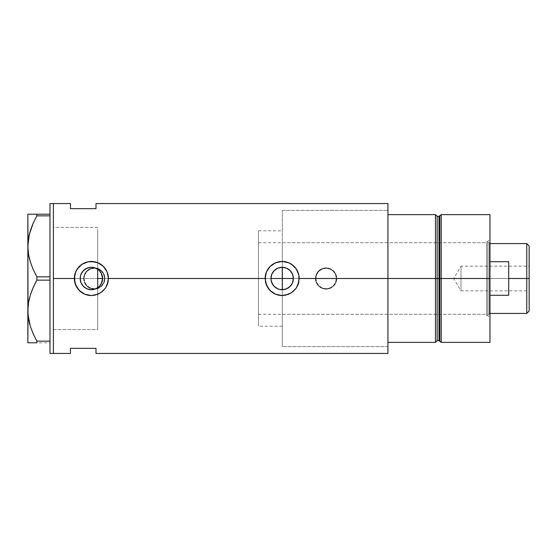 <?xml version="1.0" encoding="UTF-8"?>
<svg xmlns="http://www.w3.org/2000/svg" width="557" height="557" viewBox="0 0 557 557"><rect width="100%" height="100%" fill="white"/><g stroke="black" fill="none" stroke-linecap="round" stroke-linejoin="round"><path stroke-width="0.42" stroke-dasharray="2.79 2.09" d="M99.738 285.978L98.763 286.939M102.509 279.858L102.258 281.208M102.592 278.479L270.953 278.5L102.592 278.521M271.175 280.7L271.001 279.551M271.816 282.81L271.426 281.724M272.86 284.759L272.199 283.638M274.267 286.458L273.41 285.497M275.98 287.844L274.893 287.036M277.929 288.881L276.78 288.331M280.046 289.508L278.946 289.236M282.246 289.71L281.125 289.661M439.814 341.302L439.814 215.698L439.814 278.5L438.993 278.5L439.814 278.5L439.814 341.302L439.814 278.5L441.214 278.5L441.214 342.374L441.214 214.626L441.214 278.5L489.972 278.5L489.972 214.626L489.972 278.5L489.123 278.5L489.123 242.727L489.123 278.5L282.329 278.5L282.329 346.635L282.329 278.5L387.944 278.5L293.372 278.5L387.944 278.5L387.944 346.635L387.944 278.5L336.755 278.5A10.646 10.646 0 0 1 326.11 289.146A10.646 10.646 0 0 1 315.464 278.5L316.279 282.587L318.583 286.033L322.037 288.338L326.117 289.146L330.197 288.331L333.643 286.02L335.948 282.573L336.755 278.5L335.941 274.427L333.636 270.974L330.183 268.662L326.103 267.854L322.03 268.669L318.583 270.974L316.279 274.42L315.464 278.5L104.925 278.5A10.646 10.646 0 0 1 94.279 289.146A10.646 10.646 0 0 1 83.634 278.5L84.448 282.587L86.76 286.033L90.206 288.338L94.286 289.146L98.366 288.331L101.813 286.02L104.117 282.573L104.925 278.5L104.117 274.427L101.806 270.974L98.352 268.662L94.279 267.854L90.206 268.669L86.753 270.974L84.448 274.42L83.634 278.5L53.402 278.5L282.329 278.5L282.329 210.365L282.329 346.628L282.329 210.372L282.329 278.5L97.691 278.5L97.691 329.598L97.691 278.5L53.402 278.5L53.402 329.598L53.402 203.549L53.402 278.5L83.634 278.5L84.448 282.587L86.76 286.033L90.206 288.338L94.286 289.146L98.366 288.331L101.813 286.02L104.117 282.573L104.925 278.5L315.464 278.5L316.279 282.587L318.583 286.033L322.037 288.338L326.117 289.146L330.197 288.331L333.643 286.02L335.948 282.573L336.755 278.5L387.944 278.5L387.944 353.451L387.944 210.365L387.944 278.5L282.329 278.5L282.329 314.273L282.329 278.5L486.567 278.5L282.329 278.5L282.329 210.365L282.329 278.5L387.944 278.5L387.944 210.365L387.944 278.5L282.329 278.5L282.329 346.635L282.329 242.727L282.329 314.273L282.329 278.5L486.567 278.5L486.567 315.547L486.567 278.5L487.758 278.5L487.758 315.547L487.758 278.5L489.972 278.5L486.567 278.5L487.758 278.5L487.758 315.547L487.758 278.5L486.567 278.5L486.567 241.453L486.567 315.547L486.567 242.727L486.567 314.273L486.567 278.5L282.329 278.5L282.329 242.727L282.329 278.5L489.972 278.5L489.972 317.762L489.972 278.5L439.814 278.5L439.814 215.698M84.058 278.5A10.221 10.221 0 0 1 94.279 268.279A10.221 10.221 0 0 1 104.5 278.5A10.221 10.221 0 0 0 94.279 268.279A10.221 10.221 0 0 0 84.058 278.5L84.838 282.413L87.052 285.727L90.373 287.941L94.279 288.721L98.192 287.941L101.506 285.727L103.72 282.413L104.5 278.5L103.72 274.587L101.506 271.273L98.192 269.059L94.279 268.279L90.373 269.059L87.052 271.273L84.838 274.587L84.058 278.5A10.221 10.221 0 0 0 94.279 288.721A10.221 10.221 0 0 0 104.5 278.5A10.221 10.221 0 0 1 94.279 288.721A10.221 10.221 0 0 1 84.058 278.5L84.838 274.587L87.052 271.273L90.373 269.059L94.279 268.279L98.192 269.059L101.506 271.273L103.72 274.587L104.5 278.5L103.72 282.413L101.506 285.727L98.192 287.941L94.279 288.721L90.373 287.941L87.052 285.727L84.838 282.413L84.058 278.5M315.889 278.5A10.221 10.221 0 0 1 326.11 268.279A10.221 10.221 0 0 1 336.331 278.5A10.221 10.221 0 0 0 326.11 268.279A10.221 10.221 0 0 0 315.889 278.5L316.668 282.413L318.882 285.727L322.197 287.941L326.11 288.721L330.023 287.941L333.337 285.727L335.551 282.413L336.331 278.5L335.551 274.587L333.337 271.273L330.023 269.059L326.11 268.279L322.197 269.059L318.882 271.273L316.668 274.587L315.889 278.5A10.221 10.221 0 0 0 326.11 288.721A10.221 10.221 0 0 0 336.331 278.5A10.221 10.221 0 0 1 326.11 288.721A10.221 10.221 0 0 1 315.889 278.5L316.668 274.587L318.882 271.273L322.197 269.059L326.11 268.279L330.023 269.059L333.337 271.273L335.551 274.587L336.331 278.5L335.551 282.413L333.337 285.727L330.023 287.941L326.11 288.721L322.197 287.941L318.882 285.727L316.668 282.413L315.889 278.5M277.985 288.902L282.329 289.71L282.329 346.635L282.329 289.71M292.502 282.817L292.16 283.569M88.974 289.445L90.478 289.668M84.845 287.6L86.133 288.401M100.685 284.752L101.283 283.757M88.709 295.321L91.383 295.53A17.03 17.03 0 0 0 107.118 285.031M108.086 281.842A17.03 17.03 0 0 0 108.42 278.5L108.406 277.908M287.663 262.382L282.162 261.47L278.841 261.797L272.7 264.338L268.001 269.038L266.427 271.983L265.132 278.5A17.03 17.03 0 0 0 265.459 281.828L265.459 281.835M279.53 295.328L282.155 295.53A17.03 17.03 0 0 0 297.891 285.038M298.865 281.842A17.03 17.03 0 0 0 299.193 278.5L299.186 277.908M284.425 289.48L283.45 289.633M286.514 288.832L285.56 289.18M288.435 287.788L287.572 288.317M290.12 286.395L289.341 287.106M291.499 284.704L290.956 285.449M293.156 280.679L293.024 281.278M80.18 278.5L53.402 278.5L53.402 353.451L53.402 227.402L53.402 329.598L53.402 278.5L80.18 278.5M80.591 281.515L80.278 280.018M82.652 285.525L81.788 284.293M85.409 287.983L85.04 287.739M87.261 288.923L86.808 288.735M96.382 288.533L94.982 289.118M387.944 203.549L387.944 342.374L387.944 210.365L387.944 278.5L387.944 214.626L435.463 214.626L435.463 342.374L435.463 214.626L435.463 342.374L387.944 342.374L387.944 214.626L435.463 214.626L435.463 278.5L435.463 214.626L435.463 278.5L437.168 278.5L435.463 278.5L435.463 342.374L387.944 342.374L387.944 278.5L387.944 346.635L387.944 278.5L293.372 278.5L387.944 278.5L387.944 203.549M70.433 203.549L70.433 208.659L95.985 208.659L95.985 203.549L95.985 208.659L70.433 208.659L70.433 203.549M70.433 348.341L70.433 353.451L70.433 348.341L95.985 348.341L70.433 348.341M95.985 353.451L95.985 348.341L95.985 353.451M97.691 269.233L97.691 329.598L53.402 329.598L53.402 227.402L53.402 278.5L53.402 227.402L97.691 227.402L97.691 329.598L97.691 230.807L97.691 269.233L94.982 267.882M90.478 267.332L92.002 267.311M86.808 268.265L87.261 268.077M85.04 269.261L85.416 269.017M81.788 272.714L82.652 271.475M80.278 276.982L80.591 275.492M293.066 275.91L293.156 276.321M292.16 273.431L292.502 274.176M290.949 271.544L291.499 272.296M289.375 269.922L290.12 270.605M286.577 268.195L282.329 267.29M287.544 268.669L288.435 269.212M285.602 267.833L286.514 268.168M283.416 267.36L284.425 267.52M299.123 276.906L297.898 271.983L296.324 269.038L294.207 266.455L288.672 262.758M265.132 278.5L266.427 285.017L268.001 287.962L270.117 290.545L275.652 294.242M276.815 294.674L278.827 295.203M285.546 295.196L282.218 295.53M286.221 295.043L287.899 294.542M288.679 294.235L294.207 290.545L296.324 287.962L297.898 285.017L299.193 278.5M108.343 276.906L107.125 271.983L105.552 269.038L100.852 264.338L97.9 262.758M96.876 262.375L94.669 261.783M94.711 261.797L91.334 261.47M91.383 261.47L84.866 262.765L79.338 266.455L75.648 271.983L74.68 275.179L74.68 281.821L77.221 287.962L79.338 290.545L84.866 294.235M86.008 294.667L88.048 295.203M94.711 295.203L91.445 295.53M95.324 295.071L97.134 294.535M97.907 294.235L100.852 292.662L105.552 287.962L107.125 285.017L108.42 278.5M271.823 274.162L271.162 276.342M315.464 278.5A10.646 10.646 0 0 1 326.11 267.854A10.646 10.646 0 0 1 336.755 278.5L335.941 274.427L333.636 270.974L330.183 268.662L326.103 267.854L322.03 268.669L318.583 270.974L316.279 274.42L315.464 278.5L316.272 274.427L318.583 270.974L320.191 269.651L324.035 268.056L328.184 268.056L330.183 268.662L333.636 270.974L335.948 274.427L336.553 276.425L336.553 280.575L335.948 282.573L333.636 286.026L330.183 288.338L328.184 288.944L324.035 288.944L322.037 288.338L320.191 287.349L317.26 284.411L316.272 282.573L315.464 278.5M83.634 278.5A10.646 10.646 0 0 1 94.279 267.854A10.646 10.646 0 0 1 104.925 278.5L104.117 274.427L101.806 270.974L98.352 268.662L94.279 267.854L90.206 268.669L86.753 270.974L84.448 274.42L83.634 278.5L84.448 274.427L85.43 272.589L88.368 269.651L92.204 268.056L96.361 268.056L98.352 268.662L100.197 269.651L103.136 272.589L104.723 276.425L104.723 280.575L104.117 282.573L101.806 286.026L98.352 288.338L96.361 288.944L92.204 288.944L90.206 288.338L86.753 286.026L85.43 284.411L84.448 282.573L83.634 278.5M102.258 275.785L102.509 277.128M98.763 270.061L99.731 271.015M281.139 267.339L282.246 267.29M278.925 267.771L280.046 267.492M276.815 268.648L277.929 268.126M274.88 269.978L275.98 269.149M273.424 271.482L274.267 270.549M272.199 273.362L272.86 272.241M271.426 275.276L271.816 274.19M271.001 277.449L271.168 276.307M49.991 353.451L49.991 203.549L49.991 353.451M53.402 203.549L53.402 353.451L53.402 203.549M28.86 256.276L29.326 258.364M30.35 262.034L32.703 268.397M36.414 276.028L33.204 269.546L36.859 276.85L49.991 276.85L49.991 215.851L36.859 215.851L49.991 215.851L49.991 280.15L36.859 280.15L36.407 280.979M33.218 223.127L32.612 224.52M29.82 232.464L29.131 235.172M28.511 238.354L27.85 246.347L27.85 214.201L49.991 214.201L49.991 276.85L49.991 214.201L36.859 214.201L36.859 215.851L36.859 214.201L33.204 214.201M33.218 287.426L32.612 288.825M30.35 294.966L29.131 299.478M28.511 302.653L27.85 310.653L27.85 246.347L28.017 306.642M28.498 318.583L29.326 322.663M30.35 326.332L32.703 332.696M30.336 326.277L33.204 333.845L36.859 341.149L49.991 341.149L49.991 280.15L49.991 342.799L27.85 342.799M29.277 342.799L28.017 342.799M33.232 342.799L30.336 342.799M34.228 336.059L36.859 341.149L36.859 342.799L49.991 342.799L49.991 280.15L49.991 341.149L36.859 341.149L36.859 342.799M29.284 322.482L29.876 324.738M28.498 318.59L28.853 320.526M28.017 314.628L28.149 316.042M28.498 302.716L28.115 305.598M29.284 298.817L28.832 300.871M30.343 294.987L29.806 296.804M36.859 276.85L36.859 280.15L49.991 280.15L49.991 276.85L49.991 280.15L49.991 276.85L36.859 276.85L36.859 280.15L35.697 282.315M30.35 262.013L32.786 268.585M29.284 258.183L29.876 260.439M28.017 250.33L28.156 251.813M28.017 242.337L27.85 214.201M28.498 238.417L28.115 241.32M29.284 234.518L28.804 236.718M30.35 214.201L28.504 214.201M53.402 329.598L53.402 227.402L53.402 329.598L97.691 329.598L97.691 227.402L53.402 227.402L53.402 329.598L97.691 329.598M49.991 342.799L49.991 341.149L49.991 342.799M438.993 216.325L438.993 340.675L438.993 278.5L437.168 278.5L437.168 340.675L437.168 216.325M437.168 340.675L437.168 278.5L438.993 278.5L438.993 340.675M489.972 278.5L489.972 342.374L489.972 239.238L489.972 278.5L487.758 278.5L487.758 241.453L487.758 278.5L489.972 278.5L489.972 239.238L489.972 295.28L489.972 261.72L489.972 295.28L489.972 278.5L258.483 278.5L270.953 278.5L258.483 278.5L258.483 242.727L258.483 278.5L97.691 278.5L97.691 230.807L97.691 326.193L97.691 278.5L258.483 278.5L258.483 230.807L258.483 278.5L102.592 278.5L258.483 278.5L258.483 326.193L258.483 230.807L258.483 314.273L258.483 242.727L258.483 314.273L258.483 278.5L489.123 278.5L489.123 242.727L489.123 314.273L489.123 278.5L489.123 314.273L489.123 278.5L489.972 278.5L489.972 295.28L489.972 278.5M437.168 278.5L437.168 216.325L437.168 278.5M438.993 278.5L438.993 216.325L438.993 278.5M387.944 214.626L387.944 210.365L387.944 214.626M387.944 342.374L387.944 346.635L387.944 342.374M486.567 278.5L486.567 242.727L486.567 278.5M487.758 278.5L487.758 241.453L487.758 278.5M526.762 278.5L526.762 243.583L526.762 278.5L508.708 278.5L508.708 261.72L489.972 261.72L489.972 313.417L489.972 295.28L508.708 295.28L508.708 278.5L526.762 278.5L526.762 313.417L526.762 278.5L529.15 278.5L526.762 278.5M529.15 245.964L529.15 278.5L461.015 278.5L461.015 290.851L461.015 278.5L529.15 278.5L529.15 290.851L529.15 245.964M529.15 266.149L529.15 278.5L461.015 278.5L529.15 278.5L529.15 280.909L529.15 266.149L529.15 311.036L529.15 266.149L461.015 266.149L461.015 278.5C461.015 262.57 461.015 262.57 461.015 278.5C461.015 262.57 461.015 262.57 461.015 278.5L461.015 266.149L453.593 278.5L461.015 278.5C461.015 294.43 461.015 294.43 461.015 278.5C461.015 294.43 461.015 294.43 461.015 278.5L453.593 278.5L461.015 290.851L529.15 290.851M97.691 278.5L97.691 230.807L97.691 278.5M489.972 295.28L489.972 313.417L489.972 295.28L508.708 295.28L508.708 261.72L489.972 261.72L489.972 295.28M508.708 261.72L508.708 295.28L508.708 261.72M529.15 280.909L529.15 290.615L529.15 280.909M282.329 326.193L258.483 326.193M387.944 346.635L282.329 346.635L387.944 346.635M97.691 227.402L53.402 227.402M282.329 210.365L387.944 210.365L282.329 210.365M258.483 230.807L282.329 230.807M486.567 315.547L487.758 315.547L489.972 317.762M282.329 314.273L486.567 314.273M486.567 241.453L487.758 241.453L489.972 239.238M282.329 242.727L486.567 242.727M489.972 243.583L489.123 242.727L258.483 242.727M258.483 314.273L489.123 314.273L489.972 313.417"/><path stroke-width="0.84" d="M102.342 280.853L101.283 283.757L99.731 285.985L100.685 284.752M101.283 283.757L102.592 278.5L102.418 280.463M271.426 281.724L271.175 280.7M271.001 279.551L271.823 282.831L274.267 286.458M272.199 283.638L271.823 282.831M273.41 285.497L272.888 284.787M276.78 288.331L275.98 287.844M274.893 287.036L277.929 288.881M281.125 289.661L280.046 289.508M278.946 289.236L277.894 288.867M283.45 289.633L282.246 289.71M293.156 276.321L292.522 274.218L293.372 278.5A11.21 11.21 0 0 1 282.162 289.71A11.21 11.21 0 0 1 270.953 278.5L271.809 274.211L274.239 270.577L277.873 268.147L282.162 267.29L286.451 268.147L290.086 270.577L292.536 274.246L293.372 278.5L292.516 282.789L293.156 280.679M282.246 267.29L282.329 289.71L286.577 288.805L288.477 287.76L291.513 284.676L292.529 282.754L290.086 286.423L286.451 288.853L284.349 289.494L279.976 289.494L277.873 288.853L274.239 286.423L272.846 284.724L271.168 280.686L270.953 278.5A11.21 11.21 0 0 1 282.162 267.29A11.21 11.21 0 0 1 293.372 278.5L293.156 276.328M95.7 288.846L97.642 287.802M95.435 288.951L92.002 289.689L95.644 288.867M86.808 288.735L87.261 288.923M81.963 284.564L81.057 282.845L82.652 285.525L84.852 287.607L83.55 286.514M81.788 284.293L82.039 284.69M80.347 280.45L80.396 276.314L81.03 274.211L83.459 270.577L87.094 268.147L91.383 267.29L95.672 268.147L99.313 270.577L101.743 274.211L102.592 278.5A11.21 11.21 0 0 1 91.383 289.71A11.21 11.21 0 0 1 80.18 278.5L80.995 282.698M108.42 278.5A17.03 17.03 0 0 0 91.383 261.47A17.03 17.03 0 0 0 84.838 294.228A17.03 17.03 0 0 0 91.376 295.53L84.845 294.228L80.577 291.666L77.228 287.976L74.68 281.828L74.68 275.158L75.655 271.969L77.228 269.024L81.914 264.345L88.048 261.797L91.39 261.47L97.921 262.772L103.428 266.455L107.118 271.962L108.093 275.172L108.42 278.5L107.111 285.045A17.03 17.03 0 0 0 108.086 281.842L105.538 287.983L102.189 291.666L97.914 294.235L91.376 295.53L84.845 294.228L79.338 290.538L75.655 285.024L74.353 278.5L53.402 278.5L74.353 278.5L75.655 271.969L78.217 267.694L81.914 264.345L88.048 261.797L94.718 261.797L97.921 262.772L102.196 265.341L104.549 267.687L107.118 271.962L108.42 278.5L265.132 278.5L266.427 271.969L270.117 266.455L275.638 262.765L282.169 261.47L288.693 262.772L291.631 264.345L296.324 269.031L298.865 275.172L299.193 278.5L297.891 285.045A17.03 17.03 0 0 0 298.865 281.842L296.317 287.983L292.968 291.666L288.686 294.235L282.155 295.53L275.624 294.228L271.35 291.666L268.008 287.976L265.459 281.828A17.03 17.03 0 0 0 282.148 295.53L275.624 294.228L270.11 290.538L266.427 285.024L265.132 278.5L108.42 278.5L108.093 281.821M285.56 289.18L284.425 289.48M287.572 288.317L286.514 288.832M289.341 287.106L288.435 287.788M290.956 285.449L290.12 286.395M292.16 283.569L291.499 284.704M293.156 280.665L292.529 282.754M81.092 282.935L80.452 280.958M83.682 286.639L82.234 284.975M86.133 288.401L85.04 287.739M91.09 289.703L89.106 289.473M92.002 289.689L91.613 289.703M95.922 268.251L97.691 269.233L97.691 287.767L95.922 288.749M435.463 214.626L387.944 214.626L387.944 278.5L437.168 278.5L437.168 216.325L435.463 214.626L435.463 278.5L435.463 214.626L387.944 214.626L387.944 342.374L435.463 342.374L435.463 278.5L387.944 278.5L387.944 353.451L387.944 278.5L299.193 278.5L387.944 278.5L387.944 203.549L95.985 203.549L95.985 208.659L70.433 208.659L70.433 203.549L70.433 208.659L95.985 208.659L95.985 203.549M53.402 203.549L53.402 353.451L53.402 203.549L49.991 203.549L53.402 203.549L53.402 353.451L49.991 353.451L53.402 353.451L53.402 203.549L70.433 203.549M107.111 285.045L105.538 287.983L100.845 292.669L94.704 295.21L91.383 295.53M265.459 281.821L265.459 275.158L266.427 271.969L268.996 267.694L271.356 265.334L275.638 262.765L282.169 261.47L288.693 262.772L292.975 265.341L295.321 267.687L297.891 271.962L298.865 275.172L298.865 281.821M297.898 285.017L296.317 287.983L291.624 292.669L285.483 295.21L282.162 295.53M70.433 348.341L95.985 348.341L95.985 353.451L95.985 348.341L70.433 348.341L70.433 353.451L70.433 348.341M435.463 342.374L437.168 340.675L437.168 216.325L437.168 278.5L438.993 278.5L438.993 340.675L438.993 278.5L437.168 278.5L437.168 340.675L437.168 278.5L435.463 278.5L435.463 342.374L387.944 342.374L387.944 203.549M97.642 269.198L98.77 270.068L97.691 269.233L97.691 287.767M91.613 267.297L95.435 268.049M87.261 268.077L91.09 267.297M95.644 268.133L92.002 267.311L89.113 267.527M82.234 272.025L84.845 269.393L86.808 268.265M88.974 267.555L85.04 269.261M83.543 270.486L81.963 272.436M81.092 274.065L81.788 272.714L80.591 275.492L80.18 278.5L80.347 276.55M80.452 276.042L80.995 274.302M291.499 272.296L292.16 273.431M290.12 270.605L290.949 271.544M288.435 269.212L289.375 269.922M286.514 268.168L287.544 268.669M284.425 267.52L285.602 267.833M282.329 289.71L282.329 278.5L293.372 278.5L282.329 278.5L282.329 267.29L283.416 267.36M299.193 278.5A17.03 17.03 0 0 0 282.162 261.47A17.03 17.03 0 0 0 265.132 278.5M299.186 277.908L299.123 276.906M288.672 262.758L287.663 262.382M279.315 261.706L278.827 261.797M276.105 262.577L275.645 262.765M275.652 294.242L276.815 294.674M278.827 295.203L279.482 295.321M285.546 295.196L286.221 295.043M287.899 294.542L288.679 294.235M108.406 277.908L108.343 276.906M97.9 262.758L96.876 262.375M88.535 261.706L88.048 261.797M85.339 262.577L84.866 262.765M84.866 294.235L86.008 294.667M88.048 295.203L88.709 295.321M94.711 295.203L95.324 295.071M97.134 294.535L97.907 294.235M102.418 276.537L102.377 280.686L101.743 282.789L99.313 286.423L95.672 288.853L91.383 289.71L87.094 288.853L83.459 286.423L81.03 282.789L80.18 278.5A11.21 11.21 0 0 1 91.383 267.29A11.21 11.21 0 0 1 102.592 278.5L101.283 273.243L99.153 270.417M82.039 272.31L81.788 272.714M84.845 269.393L83.675 270.361M92.002 267.311L91.445 267.29M96.382 268.467L95.693 268.154M271.168 276.307L271.001 277.449M282.176 267.29L277.978 268.105L276.021 269.128L273.55 271.329L272.199 273.362M292.536 274.246L290.148 270.639L286.577 268.195M99.452 270.716L101.283 273.243L102.342 276.14M280.108 267.478L281.139 267.339M277.978 268.105L278.925 267.771M276.021 269.128L276.815 268.648M274.267 270.549L274.88 269.978M272.86 272.241L273.424 271.482M271.175 276.286L271.426 275.276M28.498 342.799L36.859 342.799L36.859 341.149L49.991 341.149L36.859 341.149L33.218 333.873L30.37 326.388L28.511 318.646L27.85 310.653L28.491 302.778L30.336 295.029L33.204 287.454L36.859 280.15L36.859 276.85L49.991 276.85L36.859 276.85L33.218 269.574L30.37 262.089L28.511 254.347L27.85 246.347L28.156 251.813M29.326 258.364L30.35 262.034M36.414 276.028L33.218 269.574L30.37 262.089L28.511 254.347L27.85 246.347L29.27 234.588L33.204 223.155L36.859 215.851L36.859 214.201L49.991 214.201L27.85 214.201L28.504 214.201L27.85 214.201L27.85 246.347L28.491 238.48L30.336 230.723L33.204 223.155L36.859 215.851L33.218 223.127L30.35 230.668L32.612 224.52M29.131 235.172L28.804 236.718M36.407 280.979L33.218 287.426L30.35 294.966M29.131 299.478L28.832 300.871M30.336 342.799L36.859 342.799L36.859 341.149L33.218 333.873L30.37 326.388L28.017 314.663L27.85 246.347L27.85 310.653L28.498 318.583M29.326 322.663L29.876 324.738M32.703 332.696L34.228 336.059M36.859 342.799L33.218 342.799M27.85 310.214L28.491 302.778L30.336 295.029L33.204 287.454L36.859 280.15L49.991 280.15L36.859 280.15L36.859 276.85M30.35 214.201L36.859 214.201L36.859 215.851L49.991 215.851L36.859 215.851L33.218 223.127M29.277 214.201L33.218 214.201M27.85 310.653L27.85 342.799L28.017 314.628M32.94 333.232L33.204 333.845M28.853 320.526L29.284 322.482M28.149 316.042L28.498 318.59M28.115 305.598L28.017 306.67M29.806 296.804L29.284 298.817M32.612 288.825L30.343 294.987M33.218 287.426L35.697 282.315M29.876 260.439L30.35 262.013M28.86 256.276L29.284 258.183M28.504 214.201L27.85 214.201L28.017 250.33M28.115 241.32L28.017 242.372M29.82 232.464L29.284 234.518M49.991 203.549L49.991 353.451L49.991 203.549M441.214 278.5L441.214 214.626L441.214 278.5L489.972 278.5L489.972 214.626L489.972 278.5L441.214 278.5L441.214 342.374L441.214 278.5L439.814 278.5L441.214 278.5M439.814 215.698L439.814 341.302L439.814 215.698L439.814 278.5L438.993 278.5L439.814 278.5L439.814 341.302L438.993 340.675L438.993 216.325L441.214 214.626L489.972 214.626M489.972 342.374L489.972 278.5L489.972 342.374L441.214 342.374L439.814 341.302M438.993 278.5L438.993 216.325L438.993 278.5M526.762 278.5L529.15 278.5L529.15 245.964L529.15 311.036L529.15 278.5L526.762 278.5L526.762 243.583L526.762 278.5L508.708 278.5L526.762 278.5L526.762 313.417L526.762 278.5M508.708 261.72L508.708 295.28L489.972 295.28L508.708 295.28L508.708 261.72L489.972 261.72L508.708 261.72M270.953 278.5L282.329 278.5L270.953 278.5M97.691 278.5L102.592 278.5L97.691 278.5M53.402 353.451L70.433 353.451M387.944 353.451L95.985 353.451M437.168 216.325L438.993 216.325M437.168 340.675L438.993 340.675M489.972 243.583L526.762 243.583L529.15 245.964M489.972 313.417L526.762 313.417L529.15 311.036"/></g></svg>
